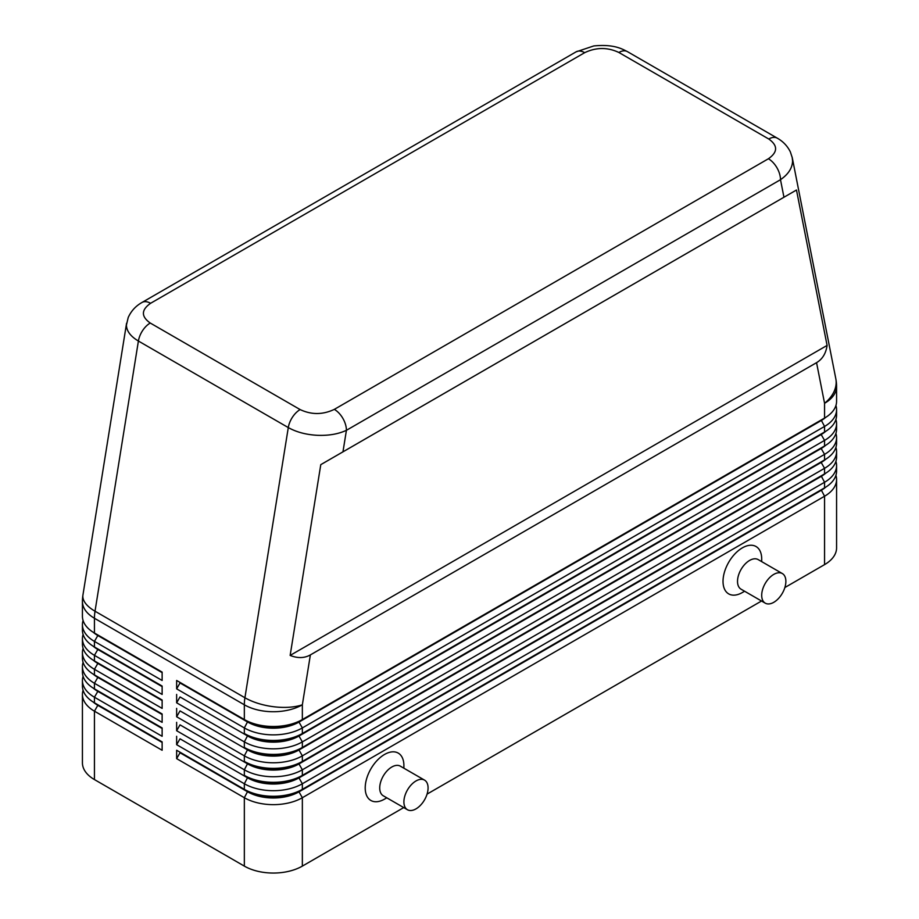 <?xml version="1.0" encoding="UTF-8"?>
<svg xmlns="http://www.w3.org/2000/svg" width="919" height="919" viewBox="0 0 919 919"><rect width="100%" height="100%" fill="white"/><g stroke="black" fill="none" stroke-linecap="round" stroke-linejoin="round"><path stroke-width="1.38" d="M150.59 303.293L584.668 52.682A17.093 9.868 60 0 0 576.121 51.832L142.043 302.443C135.748 305.981 131.141 311.001 128.212 317.514L126.42 325.085C126.581 331.058 130.578 336.377 138.401 341.029A17.093 9.868 -60 0 1 142.606 330.587A17.093 9.868 -60 0 1 150.245 323.028C141.032 316.504 141.147 309.921 150.59 303.293A17.093 9.868 -120 0 0 142.043 302.443M342.959 451.838L796.474 190.015L827.089 345.418C825.951 353.413 822.436 359.168 816.554 362.672L310.369 654.914C304.396 658.257 297.653 658.429 290.151 655.419L320.777 464.658L342.959 451.838L346.417 430.31A17.093 9.868 -120 0 0 342.879 418.386A17.093 9.868 -120 0 0 334.332 409.369C322.833 414.825 311.438 414.894 300.134 409.575A17.093 9.868 120 0 0 292.495 417.134A17.093 9.868 120 0 0 288.29 427.576C296.377 432.102 306.061 434.687 317.331 435.307C328.611 435.744 338.307 434.078 346.417 430.31L780.495 179.699C788.353 174.242 792.385 167.993 792.58 160.928L792.155 157.172M584.668 52.682C596.167 47.225 607.562 47.156 618.866 52.475L768.755 139.01C777.968 145.547 777.853 152.117 768.41 158.757A17.093 9.868 60 0 1 776.957 167.786A17.093 9.868 60 0 1 780.495 179.699L783.953 197.24M97.782 704.724A36.243 20.919 0 0 0 97.828 704.758L94.439 702.805A41.033 23.687 180 0 1 82.423 686.056L82.423 680.474A41.033 23.687 0 0 0 94.439 697.222L162.135 736.303L162.135 727.928L94.439 688.848A41.033 23.687 180 0 1 82.423 672.099L82.423 666.516A41.033 23.687 0 0 0 94.439 683.265L162.135 722.345L162.135 713.971L94.439 674.891A41.033 23.687 180 0 1 82.423 658.142L82.423 652.559A41.033 23.687 0 0 0 94.439 669.308L162.135 708.388L162.135 700.014L94.439 660.933A41.033 23.687 180 0 1 82.423 644.185L82.423 638.602A41.033 23.687 0 0 0 94.439 655.35L162.135 694.431L162.135 686.056L94.439 646.976A41.033 23.687 180 0 1 82.423 630.227L82.423 624.644A41.033 23.687 0 0 0 94.439 641.393L162.135 680.474L162.135 672.099L94.439 633.019A41.033 23.687 180 0 1 82.423 616.27L82.423 601.508A41.033 23.687 180 0 0 94.439 618.257A41.033 23.687 -60 0 1 94.588 614.8A41.033 23.687 -60 0 1 95.025 611.215L138.401 341.029L288.29 427.576L244.925 697.751A41.033 18.472 9.1 0 0 273.759 706.745A41.033 18.472 9.1 0 0 302.351 704.793L310.369 654.914M83.078 690.238A41.033 23.687 0 0 0 82.423 694.431L82.423 762.827A41.033 23.687 0 0 0 94.439 779.576L94.439 711.18L162.135 750.26L162.135 741.886L94.439 702.805L94.439 697.222L97.828 691.364A36.243 20.919 180 0 1 93.256 688.136M97.782 690.766A36.243 20.919 0 0 0 97.828 690.801L94.439 688.848L94.439 683.265L97.828 677.395A36.243 20.919 180 0 1 93.256 674.167M83.078 676.281A41.033 23.687 0 0 0 82.423 680.474M97.782 676.809A36.243 20.919 0 0 0 97.828 676.844L94.439 674.891L94.439 669.308L97.828 663.438A36.243 20.919 180 0 1 93.256 660.21M83.078 662.323A41.033 23.687 0 0 0 82.423 666.516M97.782 662.852A36.243 20.919 0 0 0 97.828 662.886L94.439 660.933L94.439 655.35L97.828 649.48A36.243 20.919 180 0 1 93.256 646.252M83.078 648.366A41.033 23.687 0 0 0 82.423 652.559M97.782 648.894A36.243 20.919 0 0 0 97.828 648.929L94.439 646.976L94.439 641.393L97.828 635.523A36.243 20.919 180 0 1 93.256 632.295M83.078 634.409A41.033 23.687 0 0 0 82.423 638.602M97.782 634.937A36.243 20.919 0 0 0 97.828 634.972L94.439 633.019L94.439 618.257L244.339 704.793L244.339 719.554L176.643 680.474L244.339 719.554A41.033 23.687 180 0 0 273.345 726.492A41.033 23.687 180 0 0 302.351 719.554L302.351 704.793A41.033 23.687 180 0 1 273.345 711.731A41.033 23.687 180 0 1 244.339 704.793A41.033 23.687 120 0 1 244.477 701.335A41.033 23.687 120 0 1 244.925 697.751L95.025 611.215A41.033 18.472 9.1 0 1 82.836 596.523A41.033 18.472 9.1 0 1 82.94 595.007A41.033 41.033 0 0 0 82.423 601.508M83.078 620.451A41.033 23.687 0 0 0 82.423 624.644M821.218 489.781A36.243 20.919 180 0 1 821.172 489.804L298.974 791.293A36.243 20.919 180 0 1 273.345 797.428A36.243 20.919 180 0 1 247.716 791.293L176.643 750.26L176.643 758.634L244.339 797.715A41.033 23.687 0 0 0 273.345 804.653A41.033 23.687 0 0 0 302.351 797.715L824.561 496.226A41.033 23.687 0 0 0 836.577 479.477L836.577 547.873A41.033 23.687 0 0 1 824.561 564.622L784.86 587.54M176.643 758.634L180.021 752.776L247.716 791.856A36.243 20.919 0 0 0 273.345 797.979A36.243 20.919 0 0 0 298.974 791.856L302.351 789.341A41.033 23.687 180 0 1 273.345 796.279A41.033 23.687 180 0 1 244.339 789.341L176.643 750.26M825.744 473.182A36.243 20.919 0 0 1 821.172 476.41L298.974 777.899A36.243 20.919 0 0 1 273.345 784.022A36.243 20.919 0 0 1 247.716 777.899L180.021 738.819L176.643 744.677L244.339 783.758L244.339 789.341L247.716 791.293L244.339 797.715L244.339 866.112A41.033 23.687 0 0 0 273.345 873.05A41.033 23.687 0 0 0 302.351 866.112L302.351 797.715L298.974 791.856L821.172 490.367A36.243 20.919 0 0 0 825.744 487.139M302.351 733.511A41.033 23.687 180 0 1 273.345 740.45A41.033 23.687 180 0 1 244.339 733.511L247.716 735.464A36.243 20.919 180 0 0 273.345 741.599A36.243 20.919 180 0 0 298.974 735.464L302.351 733.511L302.351 727.928L824.561 426.439A41.033 23.687 0 0 0 836.577 409.69L836.577 415.273A41.033 23.687 180 0 1 824.561 432.022L302.351 733.511M821.218 419.983A36.243 20.919 180 0 1 821.172 420.017L298.974 722.07A36.243 20.919 0 0 1 273.345 728.193A36.243 20.919 0 0 1 247.716 722.07L180.021 682.978L176.643 688.848L244.339 727.928A41.033 23.687 0 0 0 273.345 734.867A41.033 23.687 0 0 0 302.351 727.928L298.974 722.07L821.172 420.58A36.243 20.919 0 0 0 825.744 417.352M302.351 747.469A41.033 23.687 180 0 1 273.345 754.407A41.033 23.687 180 0 1 244.339 747.469L247.716 749.422A36.243 20.919 180 0 0 273.345 755.556A36.243 20.919 180 0 0 298.974 749.422L302.351 747.469L302.351 741.886L824.561 440.396A41.033 23.687 0 0 0 836.577 423.648L836.577 429.23A41.033 23.687 180 0 1 824.561 445.979L302.351 747.469M821.218 433.94A36.243 20.919 180 0 1 821.172 433.975L298.974 736.027A36.243 20.919 0 0 1 273.345 742.15A36.243 20.919 0 0 1 247.716 736.027L180.021 696.947L176.643 702.805L244.339 741.886A41.033 23.687 0 0 0 273.345 748.824A41.033 23.687 0 0 0 302.351 741.886L298.974 736.027L821.172 434.538A36.243 20.919 0 0 0 825.744 431.31M302.351 761.426A41.033 23.687 180 0 1 273.345 768.364A41.033 23.687 180 0 1 244.339 761.426L247.716 763.379A36.243 20.919 180 0 0 273.345 769.513A36.243 20.919 180 0 0 298.974 763.379L302.351 761.426L302.351 755.843L824.561 454.354A41.033 23.687 0 0 0 836.577 437.605L836.577 443.188A41.033 23.687 180 0 1 824.561 459.937L302.351 761.426M821.218 447.909A36.243 20.919 180 0 1 821.172 447.932L298.974 749.984A36.243 20.919 0 0 1 273.345 756.107A36.243 20.919 0 0 1 247.716 749.984L180.021 710.904L176.643 716.763L244.339 755.843A41.033 23.687 0 0 0 273.345 762.781A41.033 23.687 0 0 0 302.351 755.843L298.974 749.984L821.172 448.495A36.243 20.919 0 0 0 825.744 445.267M302.351 775.383A41.033 23.687 180 0 1 273.345 782.322A41.033 23.687 180 0 1 244.339 775.383L247.716 777.336A36.243 20.919 180 0 0 273.345 783.47A36.243 20.919 180 0 0 298.974 777.336L302.351 775.383L302.351 769.8L824.561 468.311A41.033 23.687 0 0 0 836.577 451.562L836.577 457.145A41.033 23.687 180 0 1 824.561 473.894L302.351 775.383M821.218 461.866A36.243 20.919 180 0 1 821.172 461.889L298.974 763.942A36.243 20.919 0 0 1 273.345 770.065A36.243 20.919 0 0 1 247.716 763.942L180.021 724.861L176.643 730.72L244.339 769.8A41.033 23.687 0 0 0 273.345 776.739A41.033 23.687 0 0 0 302.351 769.8L298.974 763.942L821.172 462.452A36.243 20.919 0 0 0 825.744 459.224M247.716 777.336L244.339 783.758A41.033 23.687 0 0 0 273.345 790.696A41.033 23.687 0 0 0 302.351 783.758L824.561 482.268A41.033 23.687 0 0 0 836.577 465.519L836.577 471.102A41.033 23.687 180 0 1 824.561 487.851L302.351 789.341L302.351 783.758L298.974 777.899L824.561 473.894L824.561 468.311L821.172 462.452L824.561 459.937L824.561 454.354L821.172 448.495L824.561 445.979L824.561 440.396L821.172 434.538L824.561 432.022L824.561 426.439L821.172 420.017L824.561 418.065L298.974 721.507A36.243 20.919 180 0 1 273.345 727.63A36.243 20.919 180 0 1 247.716 721.507L244.339 719.554M816.554 362.672L824.561 403.303A41.033 23.687 180 0 0 836.577 386.554L836.577 401.316A41.033 23.687 180 0 1 824.561 418.065L824.561 403.303A41.033 27.949 -11.1 0 0 836.164 382.051A41.033 27.949 -11.1 0 0 835.796 378.628L792.281 157.781L790.34 151.865C787.434 146.006 783.091 141.434 777.279 138.16A17.093 9.868 120 0 0 776.394 137.747A17.093 9.868 120 0 0 768.755 139.01M782.333 573.548L758.164 559.591A17.093 9.868 120 0 0 749.617 560.429A17.093 9.868 120 0 0 738.439 575.501A17.093 9.868 120 0 0 741.059 589.194L765.24 603.151A17.093 9.868 120 0 0 773.787 602.313A17.093 9.868 120 0 0 784.952 587.241A17.093 9.868 120 0 0 782.333 573.548A17.093 9.868 120 0 0 773.787 574.386A17.093 9.868 120 0 0 762.621 589.458A17.093 9.868 120 0 0 765.24 603.151M744.608 591.239L742.357 592.537A27.352 15.795 -60 0 1 723.023 581.371A27.352 15.795 -60 0 1 742.357 547.873A27.352 15.795 -60 0 1 761.702 559.039L761.702 561.635M407.439 809.731L383.257 795.774A17.093 9.868 -60 0 1 380.638 782.08A17.093 9.868 -60 0 1 391.804 767.009A17.093 9.868 -60 0 1 400.351 766.159L424.532 780.116A17.093 9.868 -60 0 1 427.151 793.821A17.093 9.868 -60 0 1 415.985 808.881A17.093 9.868 -60 0 1 407.439 809.731A17.093 9.868 -60 0 1 404.819 796.038A17.093 9.868 -60 0 1 415.985 780.966A17.093 9.868 -60 0 1 424.532 780.116M384.556 799.116L386.796 797.818L384.556 799.116A27.352 15.795 -60 0 1 365.211 787.951A27.352 15.795 -60 0 1 384.556 754.453A27.352 15.795 -60 0 1 403.901 765.619L403.901 768.204M836.577 409.69A41.033 23.687 0 0 0 835.922 405.497M821.172 420.017L824.561 418.065L821.172 420.017M836.577 423.648A41.033 23.687 0 0 0 835.922 419.455M821.172 433.975L824.561 432.022L821.172 433.975M836.577 437.605A41.033 23.687 0 0 0 835.922 433.412M821.172 447.932L824.561 445.979L821.172 447.932M836.577 451.562A41.033 23.687 0 0 0 835.922 447.369M821.172 461.889L824.561 459.937L821.172 461.889M836.577 465.519A41.033 23.687 0 0 0 835.922 461.338M821.218 475.824A36.243 20.919 180 0 1 821.172 475.847L824.561 473.894L821.172 475.847L824.561 482.268L824.561 487.851L821.172 489.804L824.561 487.851L821.172 489.804L824.561 496.226L824.561 564.622M176.643 680.474L176.643 688.848M176.643 694.431L176.643 702.805M176.643 708.388L176.643 716.763M176.643 722.345L176.643 730.72M176.643 736.303L176.643 744.677M244.339 866.112L94.439 779.576M836.577 479.477A41.033 23.687 0 0 0 835.922 475.295M761.529 601.015L427.059 794.119M403.728 807.583L302.351 866.112M162.135 672.651L97.828 635.523L162.135 672.099M162.135 686.608L97.828 649.48L162.135 686.056M162.135 700.565L97.828 663.438L162.135 700.014M162.135 714.534L97.828 677.395L162.135 713.971M162.135 728.491L97.828 691.364L162.135 727.928M82.423 694.431A41.033 23.687 0 0 0 94.439 711.18L97.828 705.321A36.243 20.919 180 0 1 93.256 702.093M162.135 742.449L97.828 705.321L162.135 741.886M827.089 345.418L290.151 655.419M796.474 190.015L320.777 464.658M618.866 52.475A17.093 9.868 -60 0 1 626.505 51.211A17.093 9.868 -60 0 1 627.39 51.613A17.093 9.868 -60 0 1 627.413 51.625L777.302 138.172A17.093 9.868 120 0 0 777.279 138.16M247.716 763.379L244.339 769.8L244.339 775.383M247.716 749.422L244.339 755.843L244.339 761.426M247.716 735.464L244.339 741.886L244.339 747.469M247.716 721.507L244.339 727.928L244.339 733.511M247.716 791.293L244.339 789.341M300.134 409.575L150.245 323.028M768.41 158.757L334.332 409.369M126.558 323.304L82.94 595.007M97.828 704.758L94.439 702.805M97.828 690.801L94.439 688.848M97.828 676.844L94.439 674.891M97.828 662.886L94.439 660.933M97.828 648.929L94.439 646.976M97.828 634.972L94.439 633.019M576.121 51.832L593.743 45.95C613.823 43.951 622.152 48.948 627.39 51.625M836.577 386.554A41.033 41.033 0 0 0 835.796 378.628"/></g></svg>
